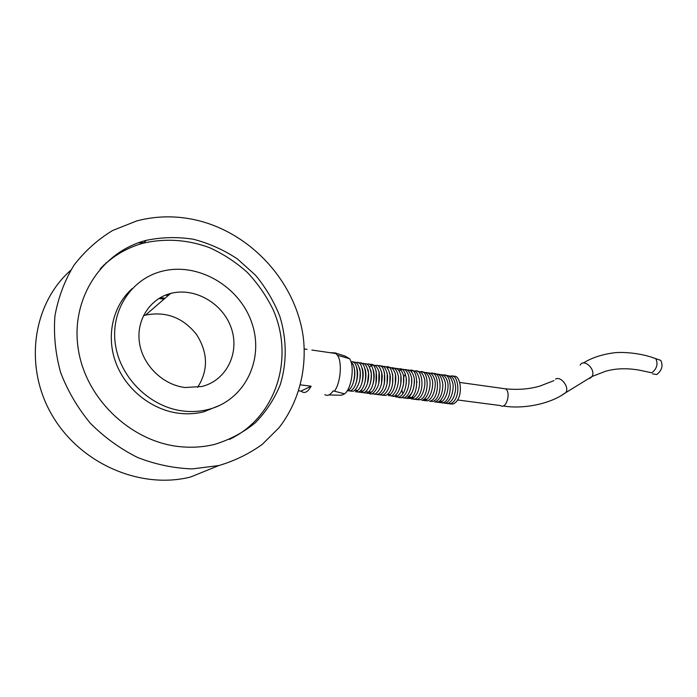 <?xml version="1.0" encoding="UTF-8"?>
<svg xmlns="http://www.w3.org/2000/svg" width="697" height="697" viewBox="0 0 697 697"><rect width="100%" height="100%" fill="white"/><g stroke="black" fill="none" stroke-linecap="round" stroke-linejoin="round"><path stroke-width="1.05" d="M353.423 382.244C355.113 376.607 355.287 371.527 353.937 367.023M356.263 382.426C357.883 376.911 358.049 371.945 356.751 367.519M359.103 382.601C360.654 377.216 360.802 372.355 359.556 368.016M361.935 382.766C363.416 377.513 363.555 372.764 362.362 368.521M354.695 390.311L356.951 390.259M364.758 382.932C366.169 377.818 366.3 373.183 365.15 369.027M354.843 373.435L353.849 380.823M367.572 383.089C368.905 378.114 369.027 373.592 367.938 369.541L367.938 369.549M357.631 373.557L356.559 381.442M360.21 391.026L362.44 390.965M370.386 383.237C371.649 378.401 371.754 374.001 370.717 370.055M373.183 383.385C374.376 378.689 374.472 374.42 373.487 370.569M375.979 383.516L376.249 371.1M368.417 392.097L370.621 392.019M378.759 383.638L379.011 371.632M381.547 383.751L381.764 372.163M384.317 383.855L384.509 372.712M387.079 383.951L387.244 373.27M389.832 384.03L389.98 373.827M392.585 384.091L392.707 374.402M395.33 384.125L395.434 374.995M387.314 394.554L389.457 394.441M400.792 384.169L400.853 376.223M403.519 384.125L403.554 376.877M406.229 384.064L406.255 377.565M408.93 383.96L408.947 378.305M411.631 383.786L411.631 379.124M407.954 396.828C412.241 394.119 414.358 388.543 414.314 380.109M405.384 374.123L403.598 377.208M401.89 390.285L402.761 393.552M416.998 382.27L416.998 381.799M408.503 397.299L410.568 397.159M411.125 397.638L413.173 397.499M424.107 399.32L426.111 399.163M439.476 401.306L441.419 401.132M300.555 384.875L311.132 386.225C307.804 392.106 304.58 393.822 301.452 391.374L298.856 390.756M324.802 394.659C327.503 396.245 330.291 394.981 333.157 390.86L344.588 393.849L341.452 395.234L328.81 394.955M344.588 393.849C351.637 388.743 354.878 365.96 349.58 358.72L345.093 356.097L335.179 352.909L337.531 355.287C342.34 362.144 340.685 382.47 334.586 391.043M335.179 352.909L329.855 352.656M307.098 349.389L304.31 348.988M167.951 294.239L169.397 294.517M197.6 387.358C208.438 370.281 208.072 352.656 196.51 334.473C182.98 317.544 165.982 311.08 145.507 315.096L143.382 315.732M185.175 387.515C163.002 384.988 142.754 365.394 139.461 342.741C136.011 320.097 149.968 298.708 170.643 293.437C195.029 286.972 223.206 303.613 231.352 328.313C239.881 352.926 226.525 380.405 201.903 386.504L185.175 387.515M184.034 411.117C151.092 407.762 120.476 378.724 115.441 344.841C110.152 310.967 131.053 279.166 161.582 271.368C198.105 261.663 239.803 286.545 251.87 323.051C264.52 359.417 244.952 400.418 207.985 409.557C200.266 411.474 192.276 411.997 184.034 411.117M220.391 405.079L203.759 411.831C196.092 413.739 188.164 414.262 179.983 413.399C152.634 410.507 126.305 390.198 116.033 363.198C105.744 336.215 112.731 305.765 132.317 288.497M181.159 446.777C132.491 442.691 86.114 400.017 78.325 349.467C70.17 298.943 101.448 251.87 146.161 240.369C161.748 237.119 177.508 236.745 193.452 239.263C209.126 243.349 223.772 249.909 237.398 258.927L255.477 275.176C265.862 287.722 273.982 301.461 279.845 316.394C286.859 339.247 287.025 363.076 280.142 385.023C274.304 399.172 266.045 411.735 255.363 422.713C243.445 432.48 229.871 439.702 214.632 444.381C203.855 447.021 192.703 447.814 181.159 446.777M100.185 268.911C112.304 256.261 126.758 247.653 143.565 243.096C165.764 238.121 187.772 239.655 209.597 247.688C223.467 254.03 236.083 262.307 247.461 272.536C257.907 283.67 266.437 296.007 273.067 309.555C294.526 357.997 276.552 417.006 229.452 439.424M105.726 263.074L106.737 262.603M103.574 265.226L104.141 264.956M167.489 294.395L169.179 294.709M165.52 295.127L168.143 295.598M160.266 297.663L165.119 298.203M158.829 298.516L164.1 299.083M652.662 373.914L656.827 374.498C661.95 370.334 663.265 365.637 660.773 360.393L657.872 359.399M218.823 465.552L192.337 468.898C173.962 468.288 155.797 464.516 137.823 457.589C120.389 448.903 104.611 437.516 90.497 423.428C77.724 408.05 67.783 391.13 60.674 372.668C55.429 353.754 53.512 334.856 54.924 315.976C58.243 297.575 64.577 280.699 73.908 265.322C84.755 251.19 97.65 239.585 112.618 230.507L136.751 220.923C155.004 216.131 173.509 215.573 192.259 219.233C250.057 230.751 296.573 282.224 303.465 338.707C306.811 370.856 298.333 402.822 278.992 427.775L262.194 444.416C249.195 453.791 234.741 460.839 218.823 465.552L190.595 477.001C141.369 489.555 80.957 464.507 52.319 415.595C23.419 366.84 32.593 303.814 70.676 270.349M138.372 242.817L143.991 242.643M311.132 386.225L301.113 391.034M652.923 357.683L655.781 358.685C658.247 363.93 656.931 368.643 651.826 372.825L640.116 370.299C627.161 367.929 615.495 368.304 605.109 371.423L591.953 376.546L590.228 378.166L588.547 378.628M580.148 365.036C584.042 357.997 596.414 369.985 591.953 376.546L562.74 394.528M555.579 379.098C560.824 375.796 569.58 387.123 565.903 392.489C550.046 404.478 521.983 409.296 503.164 405.95M502.886 388.456L505.534 388.83C511.38 392.315 506.144 409.871 500.568 405.584L457.581 399.973M660.773 360.393L655.781 358.685C641.101 352.891 621.341 351.48 612.227 353.065C600.762 354.799 591.134 358.119 583.345 363.015M553.976 380.632L539.87 386.077C529.572 389.118 518.124 390.032 505.534 388.83L459.82 382.453M351.192 362.431C356.908 365.211 355.348 387.593 347.716 390.494L347.28 390.651M351.061 362.013C358.458 358.214 360.375 386.365 350.486 390.851L347.228 390.747M353.44 362.475C356.376 361.011 358.65 364.252 360.271 372.189L359.896 379.177C359.478 382.792 356.367 390.181 353.248 391.209L349.903 391.052M356.202 362.867C363.381 357.936 366.552 386.391 356.01 391.557M358.946 363.25C366.387 358.833 369.21 386.783 358.763 391.914L355.409 391.766M361.682 363.642C364.688 362.231 366.979 365.498 368.565 373.453L367.485 383.394C365.977 387.985 363.991 390.939 361.508 392.263L358.153 392.115M364.418 364.026C367.389 362.701 369.68 365.855 371.283 373.479C371.423 382.993 369.07 389.379 364.243 392.62L360.889 392.472M367.145 364.409C374.664 359.983 377.443 387.811 366.97 392.969L363.616 392.82M369.863 364.792C377.112 360.279 380.431 387.968 369.698 393.317L366.343 393.178M369.567 367.058C373.435 363.198 376.624 364.897 379.124 372.137C380.318 381.939 378.079 389.118 372.407 393.666C370.116 394.502 368.173 393.578 366.578 390.904M375.274 365.559C378.323 364.296 380.632 367.485 382.209 375.134C382.261 384.709 379.891 391 375.117 394.014L371.762 393.875M377.974 365.934C385.903 361.961 388.116 389.457 377.818 394.354L374.455 394.223M380.667 366.317C383.62 365.001 385.938 368.121 387.61 375.692C387.741 385.284 385.371 391.618 380.51 394.702L377.155 394.572M383.35 366.692C386.426 365.455 388.76 368.678 390.329 376.371C390.364 385.85 387.985 392.08 383.202 395.051L379.839 394.911M386.025 367.075C393.544 362.945 396.602 390.364 385.877 395.391L382.514 395.26M387.262 367.999C390.547 366.509 393.056 368.007 394.798 372.512C397.116 376.885 395.626 391.766 388.551 395.73M391.348 367.824C394.223 367.249 396.401 369.427 397.891 374.359C399.712 378.82 397.638 392.916 391.217 396.07M392.585 368.73C395.887 367.275 398.396 368.774 400.122 373.243C402.465 377.539 401.01 392.446 393.875 396.419L389.257 395.391M395.234 369.096C398.501 367.685 400.993 369.122 402.709 373.418C405.105 377.565 403.816 392.681 396.523 396.759L391.906 395.748M399.294 368.94C402.857 367.99 405.236 371.457 406.412 379.342C406.133 388.804 403.72 394.72 399.172 397.09L395.8 396.968M399.032 370.909C402.971 368.112 405.907 369.053 407.832 373.723C410.35 377.478 409.444 393.117 401.803 397.429C399.66 398.275 397.726 397.456 396.001 394.999M404.556 369.689C407.405 369.079 409.609 371.274 411.169 376.284C413.042 381.024 410.733 394.903 404.434 397.769L401.063 397.647M407.17 370.055C410.036 369.454 412.249 371.658 413.809 376.676C415.673 381.407 413.365 395.251 407.057 398.109L403.685 397.987M409.784 370.421C418.418 366.639 419.498 395.399 409.679 398.44L406.307 398.327M411.003 371.274C414.898 369.34 417.712 372.146 419.455 379.691C420.038 388.621 417.651 394.981 412.284 398.78L407.675 397.821M414.994 371.161C422.704 367.284 425.789 394.162 414.889 399.111L411.518 398.998M417.581 371.527C420.448 371.022 422.643 373.13 424.185 377.844C426.137 382.261 424.142 396.279 417.486 399.442L414.114 399.329M420.169 371.893C428.768 368.155 430.101 396.34 420.082 399.773L416.701 399.66M422.748 372.259C425.623 371.762 427.836 373.88 429.387 378.619C431.33 383.019 429.317 396.976 422.661 400.104M425.318 372.616C428.254 372.085 430.502 374.315 432.053 379.316C433.891 383.542 431.783 397.49 425.24 400.435L421.859 400.331M427.888 372.982C430.781 372.494 433.003 374.629 434.562 379.386C436.496 383.759 434.475 397.682 427.81 400.766L424.429 400.662M430.45 373.339C439.171 369.732 440.391 397.83 430.371 401.097M433.003 373.705C441.759 370.577 443.031 398.074 432.924 401.42L429.544 401.315M435.547 374.062C439.258 373.226 441.698 376.763 442.874 384.674C442.551 393.822 440.086 399.52 435.477 401.751M438.091 374.42C441.079 373.932 443.344 376.197 444.904 381.215C446.733 385.563 444.555 399.215 438.021 402.073L434.64 401.969M440.617 374.777C443.553 374.324 445.81 376.485 447.369 381.276C449.304 385.702 447.23 399.407 440.556 402.396L437.176 402.3M443.144 375.134C452.118 371.937 453.033 399.895 443.092 402.727L439.702 402.622M445.671 375.491C448.685 375.021 450.968 377.304 452.527 382.339C454.357 386.696 452.153 400.235 445.61 403.049L442.229 402.944M448.18 375.849C452.405 375.779 454.871 379.473 455.594 386.931C455.821 388.952 455.333 391.975 454.13 396.009C452.562 399.834 450.558 402.282 448.127 403.371L444.738 403.275M450.689 376.206C458.487 372.494 461.832 398.98 450.645 403.694L447.256 403.598M453.189 376.554C460.752 372.703 464.577 398.963 453.146 404.016L449.757 403.92M311.829 350.033L336.093 353.562M170.643 293.437L145.507 315.096M207.985 409.557L203.759 411.831M146.161 240.369L143.565 243.096M349.58 358.72L337.531 355.287"/></g></svg>
